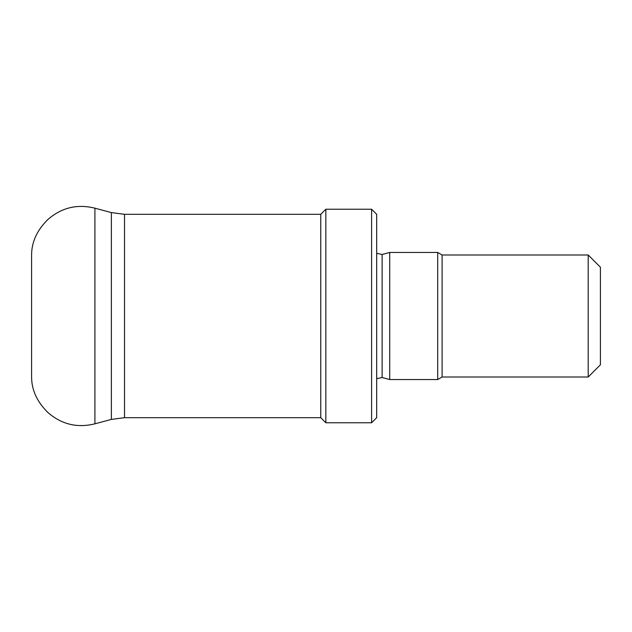<?xml version="1.0" encoding="UTF-8"?>
<svg xmlns="http://www.w3.org/2000/svg" width="632" height="632" viewBox="0 0 632 632"><rect width="100%" height="100%" fill="white"/><g stroke="black" fill="none" stroke-linecap="round" stroke-linejoin="round"><path stroke-width="0.95" d="M371.6 316L371.6 209.232L325.843 209.232L325.843 422.769L371.6 422.769L371.6 316M371.6 422.769L376.688 417.689L376.688 214.311L371.6 209.232M325.843 422.769L320.764 417.689L320.764 214.311L325.843 209.232M588.194 254.988L588.194 377.012L600.4 364.806L600.4 267.194L588.194 254.988L442.1 254.988L437.7 252.445L389.707 252.445L389.707 379.555L437.7 379.555L437.7 252.445M588.194 377.012L442.1 377.012L442.1 254.988M320.764 417.689L124.52 417.689L124.52 214.311L320.764 214.311M124.52 417.689L111.366 419.419L111.366 212.581L124.52 214.311M94.911 316L94.911 208.173C77.167 203.788 61.422 207.628 47.677 219.675C36.743 230.593 31.387 242.625 31.6 255.786L31.6 376.214C31.387 389.375 36.743 401.407 47.677 412.325C61.422 424.372 77.167 428.212 94.911 423.827L94.911 316M389.707 379.555L382.131 377.525L382.131 254.475L389.707 252.445M111.366 212.581L94.911 208.173M111.366 419.419L94.911 423.827M442.1 377.012L437.7 379.555M382.131 254.475L376.688 253.306M382.131 377.525L376.688 378.694"/></g></svg>
